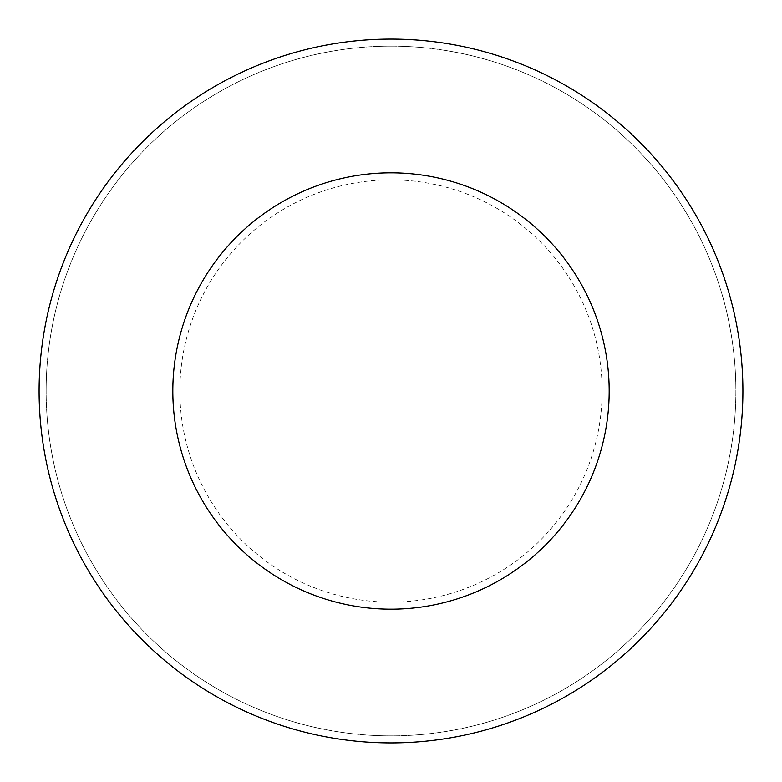 <?xml version="1.0" encoding="UTF-8"?>
<svg xmlns="http://www.w3.org/2000/svg" width="782" height="782" viewBox="0 0 782 782"><rect width="100%" height="100%" fill="white"/><g stroke="black" fill="none" stroke-linecap="round" stroke-linejoin="round"><path stroke-width="0.59" stroke-dasharray="3.91 2.93" d="M39.1 391A351.9 351.9 0 0 1 391 39.1A351.9 351.9 0 0 1 742.9 391A351.9 351.9 0 0 1 391 742.9A351.9 351.9 0 0 1 39.1 391A351.9 351.9 0 0 1 391 39.1A351.9 351.9 0 0 1 742.9 391A351.9 351.9 0 0 1 391 742.9A351.9 351.9 0 0 1 39.1 391A351.9 351.9 0 0 0 391 742.9A351.9 351.9 0 0 1 39.1 391A351.9 351.9 0 0 1 391 39.1A351.9 351.9 0 0 1 742.9 391A351.9 351.9 0 0 1 391 742.9L391 39.1M391 46.138A344.862 344.862 0 0 1 735.862 391A344.862 344.862 0 0 1 391 735.862A344.862 344.862 0 0 1 46.138 391A344.862 344.862 0 0 1 391 46.138A344.862 344.862 0 0 1 735.862 391A344.862 344.862 0 0 1 391 735.862A344.862 344.862 0 0 1 46.138 391A344.862 344.862 0 0 1 391 46.138M391 179.86A211.14 211.14 0 0 1 602.14 391A211.14 211.14 0 0 1 391 602.14A211.14 211.14 0 0 1 179.86 391A211.14 211.14 0 0 1 391 179.86M742.9 391A351.9 351.9 0 0 1 391 742.9"/><path stroke-width="1.17" d="M391 39.1A351.9 351.9 0 0 1 742.9 391A351.9 351.9 0 0 1 391 742.9A351.9 351.9 0 0 1 39.1 391A351.9 351.9 0 0 1 391 39.1M391 172.822A218.178 218.178 0 0 1 609.178 391A218.178 218.178 0 0 1 391 609.178A218.178 218.178 0 0 1 172.822 391A218.178 218.178 0 0 1 391 172.822"/></g></svg>
